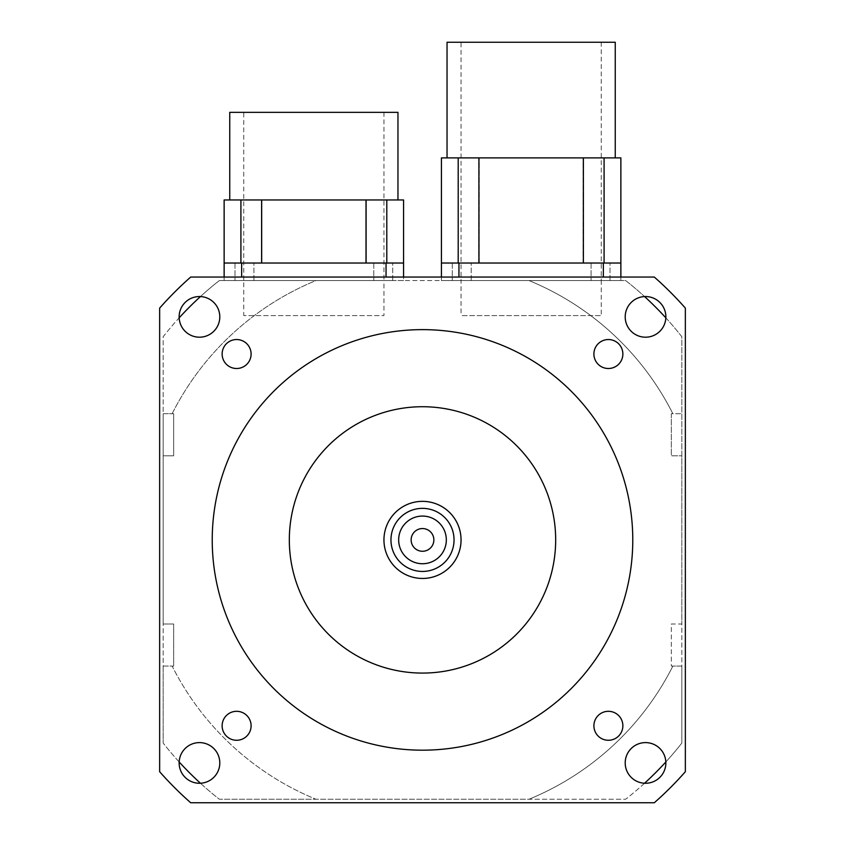 <?xml version="1.0" encoding="UTF-8"?>
<svg xmlns="http://www.w3.org/2000/svg" width="845" height="845" viewBox="0 0 845 845"><rect width="100%" height="100%" fill="white"/><g stroke="black" fill="none" stroke-linecap="round" stroke-linejoin="round"><path stroke-width="0.63" stroke-dasharray="4.22 3.17" d="M622.871 725.792A14.492 14.492 0 0 0 601.144 713.243A14.492 14.492 0 0 0 601.144 738.34A14.492 14.492 0 0 0 622.871 725.792M251.102 354.023A14.492 14.492 0 0 0 229.375 341.475A14.492 14.492 0 0 0 229.375 366.572A14.492 14.492 0 0 0 251.102 354.023M251.102 725.792A14.492 14.492 0 0 0 229.375 713.243A14.492 14.492 0 0 0 229.375 738.34A14.492 14.492 0 0 0 251.102 725.792M622.871 354.023A14.492 14.492 0 0 0 601.144 341.475A14.492 14.492 0 0 0 601.144 366.572A14.492 14.492 0 0 0 622.871 354.023M625.205 762.94A20.322 20.322 0 0 0 655.699 780.537A20.322 20.322 0 0 0 655.699 745.332A20.322 20.322 0 0 0 625.205 762.94M179.14 316.875A20.322 20.322 0 0 0 209.634 334.472A20.322 20.322 0 0 0 209.634 299.267A20.322 20.322 0 0 0 179.14 316.875M179.14 762.94A20.322 20.322 0 0 0 209.634 780.537A20.322 20.322 0 0 0 209.634 745.332A20.322 20.322 0 0 0 179.14 762.94M625.205 316.875A20.322 20.322 0 0 0 655.699 334.472A20.322 20.322 0 0 0 655.699 299.267A20.322 20.322 0 0 0 625.205 316.875M433.865 539.902A11.365 11.365 0 0 0 416.817 530.068A11.365 11.365 0 0 0 416.817 549.746A11.365 11.365 0 0 0 433.865 539.902M243.761 112.343L383.947 112.343L243.761 112.343L243.761 280.561L383.947 280.561L243.761 280.561L383.947 280.561L383.947 315.607L243.761 315.607L383.947 315.607M461.053 42.25L601.239 42.25L461.053 42.25L461.053 280.561L601.239 280.561L461.053 280.561L601.239 280.561L601.239 315.607L461.053 315.607L601.239 315.607M461.053 539.902A38.553 38.553 0 0 1 403.223 573.29A38.553 38.553 0 0 1 403.223 506.514A38.553 38.553 0 0 1 461.053 539.902M555.672 539.902A133.172 133.172 0 0 0 355.914 424.57A133.172 133.172 0 0 0 355.914 655.234A133.172 133.172 0 0 0 555.672 539.902M632.778 539.902A210.278 210.278 0 0 1 317.361 722.01A210.278 210.278 0 0 1 317.361 357.805A210.278 210.278 0 0 1 632.778 539.902M654.305 802.75L190.695 802.75A350.464 350.464 0 0 1 159.652 771.717L159.652 308.098A350.464 350.464 0 0 1 190.695 277.054L654.305 277.054A350.464 350.464 0 0 1 685.348 308.098L685.348 771.717A350.464 350.464 0 0 1 654.305 802.75M665.839 317.836A329.434 329.434 0 0 1 681.841 336.754L681.841 455.793L671.331 455.793L671.331 413.744L672.873 413.744A280.371 280.371 0 0 0 529.033 280.561L315.967 280.561A280.371 280.371 0 0 0 172.126 413.744L173.669 413.744L173.669 455.793L163.159 455.793L163.159 624.011L173.669 624.011L173.669 666.071L172.126 666.071A280.371 280.371 0 0 0 315.967 799.243L529.033 799.243A280.371 280.371 0 0 0 672.873 666.071L671.331 666.071L671.331 624.011L681.841 624.011L681.841 455.793L671.331 455.793L671.331 413.744L681.841 413.744L672.873 413.744A280.371 280.371 0 0 0 529.033 280.561L625.649 280.561A329.434 329.434 0 0 1 644.566 296.563M644.566 783.241A329.434 329.434 0 0 1 625.649 799.243L529.033 799.243A280.371 280.371 0 0 0 672.873 666.071L681.841 666.071L681.841 743.051A329.434 329.434 0 0 1 665.839 761.968M200.434 296.563A329.434 329.434 0 0 1 219.351 280.561L315.967 280.561A280.371 280.371 0 0 0 172.126 413.744L163.159 413.744L163.159 336.754A329.434 329.434 0 0 1 179.161 317.836M179.161 761.968A329.434 329.434 0 0 1 163.159 743.051A329.434 329.434 0 0 0 219.351 799.243L315.967 799.243A280.371 280.371 0 0 1 172.126 666.071L163.159 666.071L163.159 624.011L173.669 624.011L173.669 666.071L163.159 666.071L163.159 743.051L163.159 336.754A329.434 329.434 0 0 1 219.351 280.561L625.649 280.561A329.434 329.434 0 0 1 681.841 336.754L681.841 743.051A329.434 329.434 0 0 1 625.649 799.243L219.351 799.243A329.434 329.434 0 0 1 200.434 783.241M173.669 413.744L163.159 413.744L163.159 455.793L173.669 455.793L173.669 413.744M671.331 666.071L681.841 666.071L681.841 624.011L671.331 624.011L671.331 666.071M441.428 157.899L620.864 157.899M447.037 42.25L615.255 42.25M583.356 157.899L478.914 157.899L583.377 157.899L583.377 263.038L458.201 263.038L458.201 157.899M441.428 277.054L441.428 280.561L603.341 280.561L441.428 280.561L441.428 263.038L604.09 263.038L604.09 157.899M458.201 263.038L479.273 263.038L478.914 157.899M478.914 263.038L620.864 263.038L604.09 263.038L620.864 263.038L620.864 280.561L603.341 280.561L620.864 280.561L620.864 277.054M604.09 263.038L583.377 263.038M471.214 263.038L452.286 263.038L471.214 263.038L452.286 263.038L471.214 263.038L471.214 280.561L452.286 280.561L471.214 280.561L452.286 280.561L471.214 280.561L471.214 263.038M609.995 263.038L591.067 263.038L609.995 263.038L591.067 263.038L609.995 263.038L609.995 280.561L591.067 280.561L609.995 280.561L591.067 280.561L609.995 280.561L609.995 263.038M601.239 42.25L601.239 280.561L461.053 280.561L461.053 315.607M224.136 199.959L403.572 199.959M366.086 199.959L261.644 199.959L366.086 199.959L366.086 263.038L240.909 263.038L240.909 199.959M229.745 112.343L397.963 112.343M261.644 199.959L261.623 263.038L386.799 263.038L386.799 199.959M224.136 277.054L224.136 280.561L386.049 280.561L224.136 280.561L224.136 263.038L403.572 263.038L386.799 263.038L403.572 263.038L403.572 280.561L386.049 280.561L403.572 280.561L403.572 277.054M240.909 263.038L261.623 263.038M386.799 263.038L366.086 263.038M253.933 263.038L235.005 263.038L253.933 263.038L235.005 263.038L253.933 263.038L253.933 280.561L235.005 280.561L253.933 280.561L235.005 280.561L253.933 280.561L253.933 263.038M392.714 263.038L373.786 263.038L392.714 263.038L373.786 263.038L392.714 263.038L392.714 280.561L373.786 280.561L392.714 280.561L373.786 280.561L392.714 280.561L392.714 263.038M383.947 112.343L383.947 280.561L243.761 280.561L243.761 315.607M529.033 280.561A280.371 280.371 0 0 1 672.873 413.744M603.341 277.054L603.341 263.038M458.951 277.054L458.951 263.038M386.049 277.054L386.049 263.038M241.659 277.054L241.659 263.038M479.273 263.038L479.273 157.899L479.273 263.038M583.008 263.038L583.008 157.899L583.008 263.038M591.067 263.038L591.067 280.561L591.067 263.038M452.286 263.038L452.286 280.561L452.286 263.038M261.992 263.038L261.992 199.959L261.992 263.038M365.727 263.038L365.727 199.959L365.727 263.038M373.786 263.038L373.786 280.561L373.786 263.038M235.005 263.038L235.005 280.561L235.005 263.038"/><path stroke-width="1.27" d="M622.871 725.792A14.492 14.492 0 0 1 601.144 738.34A14.492 14.492 0 0 1 601.144 713.243A14.492 14.492 0 0 1 622.871 725.792M251.102 354.023A14.492 14.492 0 0 1 229.375 366.572A14.492 14.492 0 0 1 229.375 341.475A14.492 14.492 0 0 1 251.102 354.023M251.102 725.792A14.492 14.492 0 0 1 229.375 738.34A14.492 14.492 0 0 1 229.375 713.243A14.492 14.492 0 0 1 251.102 725.792M622.871 354.023A14.492 14.492 0 0 1 601.144 366.572A14.492 14.492 0 0 1 601.144 341.475A14.492 14.492 0 0 1 622.871 354.023M625.205 762.94A20.322 20.322 0 0 1 645.538 742.607A20.322 20.322 0 0 1 665.86 762.94A20.322 20.322 0 0 1 645.538 783.262A20.322 20.322 0 0 1 625.205 762.94M179.14 316.875A20.322 20.322 0 0 1 199.462 296.542A20.322 20.322 0 0 1 219.795 316.875A20.322 20.322 0 0 1 199.462 337.197A20.322 20.322 0 0 1 179.14 316.875M179.14 762.94A20.322 20.322 0 0 1 199.462 742.607A20.322 20.322 0 0 1 219.795 762.94A20.322 20.322 0 0 1 199.462 783.262A20.322 20.322 0 0 1 179.14 762.94M625.205 316.875A20.322 20.322 0 0 1 645.538 296.542A20.322 20.322 0 0 1 665.86 316.875A20.322 20.322 0 0 1 645.538 337.197A20.322 20.322 0 0 1 625.205 316.875M446.329 539.902A23.829 23.829 0 0 1 410.585 560.541A23.829 23.829 0 0 1 410.585 519.263A23.829 23.829 0 0 1 446.329 539.902M433.865 539.902A11.365 11.365 0 0 0 416.817 530.068A11.365 11.365 0 0 0 416.817 549.746A11.365 11.365 0 0 0 433.865 539.902M454.04 539.902A31.54 31.54 0 0 1 406.73 567.217A31.54 31.54 0 0 1 406.73 512.588A31.54 31.54 0 0 1 454.04 539.902M461.053 539.902A38.553 38.553 0 0 0 403.223 506.514A38.553 38.553 0 0 0 403.223 573.29A38.553 38.553 0 0 0 461.053 539.902M555.672 539.902A133.172 133.172 0 0 1 355.914 655.234A133.172 133.172 0 0 1 355.914 424.57A133.172 133.172 0 0 1 555.672 539.902M632.778 539.902A210.278 210.278 0 0 1 317.361 722.01A210.278 210.278 0 0 1 317.361 357.805A210.278 210.278 0 0 1 632.778 539.902M190.695 802.75L654.305 802.75A350.464 350.464 0 0 0 685.348 771.717L685.348 308.098A350.464 350.464 0 0 0 654.305 277.054L190.695 277.054A350.464 350.464 0 0 0 159.652 308.098L159.652 771.717A350.464 350.464 0 0 0 190.695 802.75M665.839 761.968A329.434 329.434 0 0 1 644.566 783.241M179.161 317.836A329.434 329.434 0 0 1 200.434 296.563M200.434 783.241A329.434 329.434 0 0 1 179.161 761.968M644.566 296.563A329.434 329.434 0 0 1 665.839 317.836M441.428 263.038L620.864 263.038L620.864 157.899L441.428 157.899L441.428 277.054M615.255 157.899L615.255 42.25L447.037 42.25L447.037 157.899M478.914 263.038L478.914 157.899M583.377 263.038L583.377 157.899M458.201 263.038L458.201 157.899M604.09 263.038L604.09 157.899M620.864 263.038L620.864 277.054M224.136 263.038L403.572 263.038L403.572 199.959L224.136 199.959L224.136 277.054M397.963 199.959L397.963 112.343L229.745 112.343L229.745 199.959M261.623 263.038L261.623 199.959M366.086 263.038L366.086 199.959M240.909 263.038L240.909 199.959M386.799 263.038L386.799 199.959M403.572 263.038L403.572 277.054M603.341 263.038L603.341 277.054M458.951 263.038L458.951 277.054M386.049 263.038L386.049 277.054M241.659 263.038L241.659 277.054"/></g></svg>

